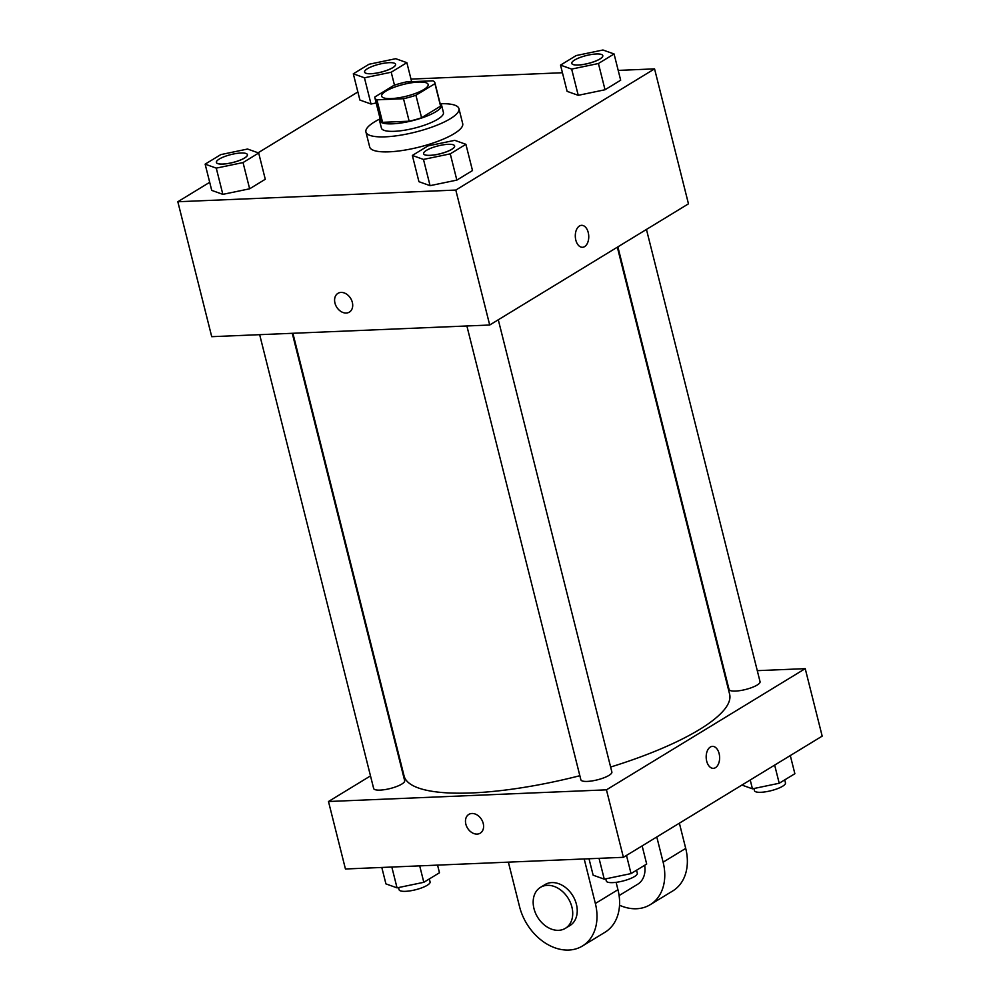 <?xml version="1.0" encoding="UTF-8"?>
<svg xmlns="http://www.w3.org/2000/svg" width="1000" height="1000" viewBox="0 0 1000 1000"><rect width="100%" height="100%" fill="white"/><g stroke="black" fill="none" stroke-linecap="round" stroke-linejoin="round"><path stroke-width="1.5" d="M418.45 82.062A23.975 6.088 165.9 0 1 428.15 84.475A23.975 6.088 165.9 0 1 406.375 96.213A23.975 6.088 165.9 0 1 381.65 96.163A23.975 6.088 165.9 0 1 393.587 87.5A23.975 6.088 165.9 0 1 418.45 82.062M393.875 85.388L374.862 96.975A30.938 7.85 165.9 0 0 374.888 97.863A30.938 7.85 165.9 0 0 376.925 99.825L403.512 98.713A30.938 7.85 165.9 0 0 415.925 95.25L434.938 83.663A30.938 7.85 165.9 0 0 434.913 82.788A30.938 7.85 165.9 0 0 432.875 80.812L406.287 81.925A30.938 7.85 165.9 0 0 393.875 85.388M415.925 95.25L421.575 117.75L440.588 106.15L434.938 83.663M434.913 82.788L440.562 105.275A30.938 7.85 165.9 0 1 440.588 106.15M421.575 117.75A30.938 7.85 165.9 0 1 409.162 121.2L403.512 98.713M374.888 97.863L380.538 120.35A30.938 7.85 165.9 0 0 382.575 122.325L409.162 121.2M380.037 118.375A31.962 8.113 -14.1 0 0 379.55 120.6A31.962 8.113 -14.1 0 0 402 122.837A31.962 8.113 -14.1 0 0 435.825 111.75A31.962 8.113 -14.1 0 0 441.55 105.025A31.962 8.113 -14.1 0 0 440.062 103.3M441.55 105.025L443.438 112.525A31.962 8.113 165.9 0 1 437.7 119.25A31.962 8.113 165.9 0 1 403.888 130.325A31.962 8.113 165.9 0 1 381.425 128.1L379.55 120.6M382.575 122.325L376.925 99.825M440.7 103.737A47.95 12.163 165.9 0 1 458.938 108.625A47.95 12.163 165.9 0 1 415.4 132.1A47.95 12.163 165.9 0 1 365.925 131.988A47.95 12.163 165.9 0 1 379.688 119.062M458.938 108.625L462.7 123.625A47.95 12.163 165.9 0 1 419.162 147.1A47.95 12.163 165.9 0 1 369.688 146.988L365.925 131.988M412.35 155.45L418.938 181.688L430.075 185.662L456.85 180.1L472.5 170.55L465.9 144.312L454.775 140.338L428 145.9L412.35 155.45L423.475 159.425L450.262 153.85L465.9 144.312M205.138 164.15L211.725 190.387L222.85 194.363L249.638 188.8L265.275 179.262L258.688 153.012L247.562 149.037L220.787 154.613L205.138 164.15L216.262 168.125L243.038 162.562L258.688 153.012M209.7 182.3L177.825 201.737L455.8 190.062L654.562 68.875L618.2 70.4M562.438 72.737L410.988 79.1M357.863 91.962L258.087 152.8M560.525 65.113L567.112 91.35L578.237 95.325L605.025 89.75L620.675 80.213L614.075 53.975L602.95 50L576.175 55.562L560.525 65.113L571.65 69.088L598.425 63.513L614.075 53.975M353.312 73.812L359.9 100.05L371.025 104.025L376.175 102.963L371.025 104.025L364.438 77.787L391.213 72.225L406.863 62.675L395.737 58.7L368.963 64.275L353.312 73.812L364.438 77.787M177.825 201.737L211.725 336.688L489.7 325.012L688.462 203.825L654.562 68.875M489.7 325.012L455.8 190.062M581.562 225.325A10.987 6.725 -92.4 0 1 588.225 232.512A10.987 6.725 -92.4 0 1 582.487 247.288A10.987 6.725 -92.4 0 1 575.312 236.588A10.987 6.725 -92.4 0 1 581.562 225.325A10.987 6.725 -92.4 0 1 588.237 232.512A10.987 6.725 -92.4 0 1 582.475 247.288M341.062 292.425A10.987 8.238 58.6 0 1 351.662 300.363A10.987 8.238 58.6 0 1 349.375 312.113A10.987 8.238 58.6 0 1 336.613 307.025A10.987 8.238 58.6 0 1 337.925 293.35A10.987 8.238 58.6 0 1 341.062 292.425M349.375 312.113A10.987 8.238 58.6 0 1 336.625 307.025A10.987 8.238 58.6 0 1 337.938 293.35M617.337 247.188L729.625 694.2A167.825 42.575 165.9 0 1 610.625 767.038M579.85 775.713A167.825 42.575 165.9 0 1 404.087 775.975L292.887 333.275M498.288 319.775L611.875 772.013A15.987 4.05 165.9 0 1 597.362 779.837A15.987 4.05 165.9 0 1 580.875 779.8L466.875 325.962M646.45 229.438L760.05 681.675A15.987 4.05 165.9 0 1 745.537 689.5A15.987 4.05 165.9 0 1 729.05 689.463L617.875 246.863M292.275 333.3L404.663 780.713A15.987 4.05 165.9 0 1 390.15 788.538A15.987 4.05 165.9 0 1 373.663 788.5L259.662 334.675M623.4 857.312L345.438 868.988L328.488 801.513L370.487 775.9L328.488 801.513L606.45 789.837L805.225 668.65L757.288 670.662L805.225 668.65L822.175 736.125L623.4 857.312L606.45 789.837L805.225 668.65M395.588 64.35L395.575 64.287A15.987 4.05 165.9 0 1 395.588 64.35A15.987 4.05 165.9 0 1 381.075 72.175A15.987 4.05 165.9 0 1 364.588 72.138A15.987 4.05 165.9 0 1 364.575 72.112L364.575 72.075A15.987 4.05 165.9 0 1 372.525 66.3A15.987 4.05 165.9 0 1 389.1 62.675A15.987 4.05 165.9 0 1 395.575 64.287A15.987 4.05 165.9 0 1 381.062 72.112A15.987 4.05 165.9 0 1 364.575 72.075M394.475 85.188L391.213 72.225M411.637 81.7L406.863 62.675M359.9 100.05L371.025 104.025M247.4 154.625L247.413 154.688A15.987 4.05 165.9 0 1 247.413 154.688A15.987 4.05 165.9 0 1 232.9 162.512A15.987 4.05 165.9 0 1 216.412 162.475A15.987 4.05 165.9 0 1 216.4 162.45A15.987 4.05 165.9 0 1 224.363 156.637A15.987 4.05 165.9 0 1 240.938 153.012A15.987 4.05 165.9 0 1 247.4 154.625A15.987 4.05 165.9 0 1 232.887 162.463A15.987 4.05 165.9 0 1 216.4 162.413L216.412 162.475M211.725 190.387L222.85 194.363L216.262 168.125M222.85 194.363L249.638 188.8L243.038 162.562M249.638 188.8L265.275 179.262M602.788 55.587L602.8 55.65A15.987 4.05 165.9 0 1 602.8 55.65A15.987 4.05 165.9 0 1 588.288 63.475A15.987 4.05 165.9 0 1 571.8 63.438A15.987 4.05 165.9 0 1 571.788 63.4A15.987 4.05 165.9 0 1 579.75 57.6A15.987 4.05 165.9 0 1 596.325 53.975A15.987 4.05 165.9 0 1 602.788 55.587A15.987 4.05 165.9 0 1 588.275 63.412A15.987 4.05 165.9 0 1 571.788 63.375L571.8 63.438M567.112 91.35L578.237 95.325L571.65 69.088M578.237 95.325L605.025 89.75L598.425 63.513M605.025 89.75L620.675 80.213M454.625 145.988L454.613 145.925A15.987 4.05 165.9 0 1 454.625 145.988A15.987 4.05 165.9 0 1 440.112 153.812A15.987 4.05 165.9 0 1 423.625 153.775A15.987 4.05 165.9 0 1 423.625 153.737L423.612 153.713A15.987 4.05 165.9 0 1 431.575 147.938A15.987 4.05 165.9 0 1 448.15 144.312A15.987 4.05 165.9 0 1 454.613 145.925A15.987 4.05 165.9 0 1 440.1 153.75A15.987 4.05 165.9 0 1 423.612 153.713M418.938 181.688L430.075 185.662L423.475 159.425M430.075 185.662L456.85 180.1L450.262 153.85M456.85 180.1L472.5 170.55M381.8 867.463L385.925 883.888L397.05 887.862L423.825 882.3L439.475 872.763L437.562 865.125M397.05 887.862L391.825 867.038M423.825 882.3L419.7 865.875M429.338 878.938L430.087 881.925A15.987 4.05 165.9 0 1 415.575 889.75A15.987 4.05 165.9 0 1 399.075 889.712L398.537 887.55M741.912 785.062L752.438 788.825L779.212 783.25L794.862 773.713L790.3 755.562M752.438 788.825L750.225 780M779.212 783.25L774.65 765.1M784.725 779.9L785.475 782.887A15.987 4.05 165.9 0 1 770.962 790.713A15.987 4.05 165.9 0 1 754.475 790.675L753.925 788.512M589.012 858.763L593.138 875.188L604.263 879.163L631.038 873.587L646.688 864.05L642.138 845.9M604.263 879.163L599.038 858.337M631.038 873.587L626.487 855.438M636.55 870.238L637.3 873.225A15.987 4.05 165.9 0 1 622.788 881.05A15.987 4.05 165.9 0 1 606.3 881.012L605.75 878.85M465.838 824.15A10.987 8.238 58.6 0 1 468.812 814.412A10.987 8.238 58.6 0 1 481.562 819.5A10.987 8.238 58.6 0 1 480.25 833.175A10.987 8.238 58.6 0 1 465.838 824.15M328.488 801.513L606.45 789.837M468.812 814.4A10.987 8.238 -121.4 0 0 465.85 824.15A10.987 8.238 -121.4 0 0 480.25 833.175M713.363 768.337A10.987 6.725 87.6 0 0 715.487 767.663A10.987 6.725 -92.4 0 1 713.363 768.337A10.987 6.725 -92.4 0 1 706.188 757.638A10.987 6.725 -92.4 0 1 712.438 746.375A10.987 6.725 -92.4 0 1 719.45 755.3A10.987 6.725 -92.4 0 1 715.487 767.663A10.987 6.725 87.6 0 0 719.45 755.3A10.987 6.725 87.6 0 0 712.438 746.375M619.1 895.575L637.7 884.237A23.975 17.962 -121.4 0 0 644.65 865.288M656.787 836.963L663.125 862.175A47.95 35.938 58.6 0 1 650.188 904.7A47.95 35.938 58.6 0 1 619.525 905.238M508.375 862.15L519.55 906.663A47.95 35.938 -121.4 0 0 582.425 946.012L605.013 932.25A47.95 35.938 -121.4 0 0 617.95 889.712L616.1 882.325M650.188 904.7L672.775 890.938A47.95 35.938 -121.4 0 0 685.713 848.4L679.375 823.188M565.425 928.3L569.938 925.55A23.975 17.962 -121.4 0 0 574.938 899.9A23.975 17.962 -121.4 0 0 551.812 882.588A23.975 17.962 -121.4 0 0 544.975 884.6L540.462 887.362A23.975 17.962 58.6 0 1 547.288 885.337A23.975 17.962 58.6 0 1 570.425 902.65A23.975 17.962 58.6 0 1 565.425 928.3A23.975 17.962 58.6 0 1 537.6 917.188A23.975 17.962 58.6 0 1 540.462 887.362M582.425 946.012A47.95 35.938 -121.4 0 0 595.363 903.487L584.188 858.962M663.125 862.175L685.713 848.4M595.363 903.487L617.95 889.712"/></g></svg>
